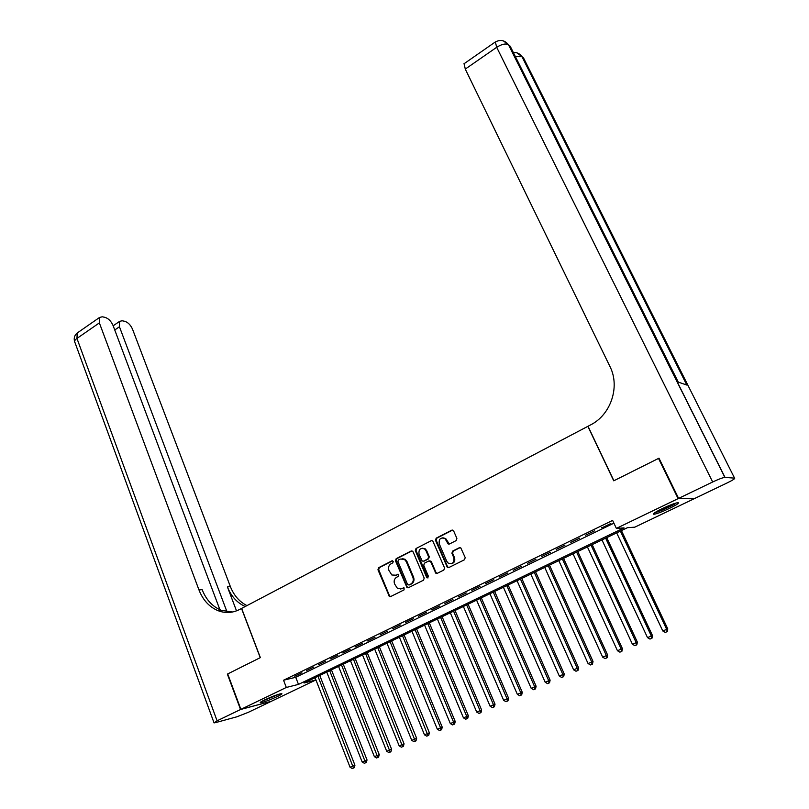 <?xml version="1.0" encoding="UTF-8"?>
<svg xmlns="http://www.w3.org/2000/svg" width="809" height="809" viewBox="0 0 809 809"><rect width="100%" height="100%" fill="white"/><g stroke="black" fill="none" stroke-linecap="round" stroke-linejoin="round"><path stroke-width="1.21" d="M393.245 561.416L391.94 560.859L378.612 567.696L377.955 569.779L389.402 596.557L390.575 596.597L404.065 589.872L404.075 587.87L401.456 588.709L397.543 588.537L394.549 583.906C393.619 580.973 394.327 578.738 396.663 577.221L398.412 576.342L398.443 574.35L395.813 575.189L391.849 574.997L388.947 570.446C388.017 567.524 388.724 565.299 391.05 563.772L392.79 562.882L393.245 561.416M669.458 508.406C661.893 511.935 656.675 513.897 653.834 514.271C652.448 513.958 655.3 512.046 662.379 508.548C670.004 504.978 675.252 503.006 678.104 502.632C679.459 502.976 676.577 504.897 669.458 508.406M277.406 696.539C269.498 700.139 263.855 702.212 260.458 702.738C259.649 702.596 261.054 701.636 264.705 699.856C272.663 696.225 278.326 694.142 281.704 693.616C282.523 693.778 281.087 694.749 277.406 696.539M456.195 540.574L456.893 538.42L453.667 530.997L451.705 530.208L436.172 538.177L435.495 540.301L447.387 567.443L448.803 567.574L464.518 559.737L465.205 557.583L460.806 547.905L459.31 547.733L452.585 551.121L451.897 553.265L453.829 557.735C454.405 562.649 452.514 564.439 448.176 563.104L446.74 561.284L439.257 543.86C438.721 538.875 440.642 537.115 445.011 538.582L448.034 543.82L449.501 543.972L456.195 540.574M240.89 709.351L227.703 673.937L260.356 657.606L241.628 608.408L587.86 426.343L613.738 480.819L658.516 458.42L678.114 498.637L694.102 498.759L634.782 527.175L627.521 527.66L304.022 682.998L315.621 680.076L271.409 701.261L240.89 709.351L286.315 687.458L298.481 684.394L624.042 527.893L616.367 528.398L678.114 498.637M616.367 528.398L612.615 520.42L283.544 680.227L286.315 687.458M413.075 551.789L411.184 550.99L396.147 558.706L395.48 560.799L407.069 587.698L408.312 587.759L423.522 580.174L424.199 578.061L413.075 551.789M415.998 548.522L431.278 540.685L432.704 540.827L444.535 567.908L443.848 570.042L437.214 573.348L435.849 573.237L430.701 561.8L428.77 560.991L424.422 563.195L423.744 565.309L428.477 576.453L427.071 577.879L426.656 577.363L415.32 550.636L415.998 548.522L431.278 540.685M301.838 672.795L294.759 676.233L301.838 672.795M313.73 667.031L306.581 670.499L313.73 667.031M325.744 661.206L318.524 664.705L325.744 661.206M337.879 655.32L330.578 658.86L337.879 655.32M350.135 649.374L342.763 652.954L350.135 649.374M362.523 643.367L355.07 646.978L362.523 643.367M375.032 637.3L367.508 640.95L375.032 637.3M387.673 631.172L380.078 634.853L387.673 631.172M400.455 624.973L392.769 628.704L400.455 624.973M413.369 618.713L405.602 622.475L413.369 618.713M426.414 612.383L418.566 616.185L426.414 612.383M439.6 605.992L431.672 609.834L439.6 605.992M452.929 599.52L444.92 603.413L452.929 599.52M466.399 592.987L458.298 596.921L466.399 592.987M480.02 586.383L471.829 590.358L480.02 586.383M493.783 579.709L485.511 583.724L493.783 579.709M507.708 572.964L499.335 577.019L507.708 572.964M521.775 566.138L513.311 570.244L521.775 566.138M536.003 559.231L527.448 563.388L536.003 559.231M550.383 552.264L541.737 556.45L550.383 552.264M564.935 545.205L556.188 549.453L564.935 545.205M579.638 538.076L570.8 542.364L579.638 538.076M594.514 530.856L585.574 535.194L594.514 530.856M283.544 680.227L295.73 677.285L613.91 523.18M601.845 527.862L610.866 523.494L601.845 527.862L601.623 527.407M658.516 458.42L659.143 458.491M314.752 677.851L315.621 680.076M295.73 677.285L298.481 684.394M447.458 567.493L447.134 566.715M394.843 575.533L395.813 575.189M398.23 574.259L396.552 575.098M400.586 589.023L401.456 588.709M403.853 587.769L402.184 588.608M392.638 560.809L379.35 567.625L378.703 569.698L389.453 595.667L390.575 596.607M412.024 550.878L396.875 558.635L396.218 560.728L407.149 586.828L408.282 587.769M398.392 560.01L397.927 561.476L407.544 584.432L408.869 585.008L410.729 584.078C413.096 582.551 413.814 580.306 412.873 577.343L406.249 561.618L404.409 559.343L400.233 559.07L398.392 560.01M402.073 558.625L405.127 559.282L406.978 561.547L413.591 577.252C414.532 580.215 413.814 582.45 411.447 583.977L409.587 584.907M429.589 560.87L431.399 561.729L435.97 572.448L437.123 573.389M416.706 548.472L416.038 550.575L428.052 577.909M425.979 550.727L424.563 548.917C420.326 547.653 418.496 549.422 419.052 554.256L422.197 561.041L423.552 561.143L427.9 558.948L428.578 556.825L425.979 550.727L426.687 550.666L425.271 548.866L422.531 548.219M426.687 550.666L429.286 556.754L428.608 558.877L424.26 561.072M442.836 537.763L445.698 538.541L449.329 544.042M451.109 563.772C454.243 563.125 455.376 561.082 454.506 557.664L453.829 557.735M460.149 547.602L453.273 551.06L452.585 553.204L454.506 557.664M452.595 530.087L436.87 538.127L436.193 540.26L447.529 566.674L448.692 567.615M315.065 677.699L350.075 767.266L354.939 765.223L319.747 675.444M353.482 768.024L352.279 768.55L354.221 767.731L353.482 768.024L317.977 676.304M352.279 768.55L350.075 767.266M354.939 765.223L354.221 767.731M278.822 694.243L262.854 700.776M261.974 701.261L279.783 693.97M675.515 503.188L673.199 504.664C666.464 508.285 660.619 510.782 655.644 512.137M659.942 509.751L670.843 504.836M654.693 512.754C660.559 511.025 667.112 508.204 674.352 504.29M240.546 709.513L227.369 674.109L260.245 657.666L241.517 608.469L239.595 609.48C232.658 612.979 225.59 613.424 218.369 610.795C209.45 607.165 202.988 600.217 198.974 589.953L99.365 322.892L76.956 338.435L217.085 720.819L240.546 709.513L271.055 701.352M226.985 611.796L119.439 326.755L119.57 321.395L122.098 320.758L124.697 321.284C128.034 322.336 130.653 325.006 132.565 329.283L230.373 586.586C233.862 595.444 239.393 601.775 246.967 605.597M245.218 606.517C237.077 602.826 231.141 596.294 227.42 586.909L236.511 610.856M217.085 720.819L214.051 722.892L215.679 722.589L236.825 716.814L248.211 712.375L271.086 701.413M220.584 611.523L220.22 610.542M219.906 609.723L113.078 325.531C111.136 321.163 108.426 318.433 104.937 317.33L102.237 316.794L99.527 317.472L99.365 322.892M232.577 611.988L221.484 610.37C212.595 606.76 206.143 599.833 202.139 589.619L198.974 589.953M678.599 498.405L694.567 498.536L727.24 482.882C732.873 480.111 735.31 478.534 734.562 478.139L724.874 477.381C722.659 477.664 718.594 479.201 712.668 481.982L678.599 498.405L658.991 458.177L613.889 480.748L588.012 426.262L590.56 424.917C610.573 414.987 620.109 387.39 610.299 367.225L465.276 69.089L464.154 63.658M712.668 481.982L496.686 47.306C501.701 44.141 505.635 43.271 508.457 44.687L510.186 46.194L678.276 382.121L686.962 385.094L522.098 56.711L523.544 57.985L734.562 478.139M326.755 672.087L362.159 761.997L367.033 759.954L331.437 669.832M365.597 762.756L364.374 763.291L366.325 762.472L365.597 762.756L329.688 670.671M364.374 763.291L362.159 761.997M367.033 759.954L366.325 762.472M338.556 666.414L374.375 756.668L379.249 754.625L343.249 664.169M377.823 757.436L376.6 757.972L378.551 757.153L377.823 757.436L341.519 664.988M376.6 757.972L374.375 756.668M379.249 754.625L378.551 757.153M350.479 660.69L386.712 751.298L391.596 749.245L355.171 658.435M390.191 752.067L388.947 752.603L390.899 751.783L390.191 752.067L353.472 659.254M388.947 752.603L386.712 751.298M391.596 749.245L390.899 751.783M362.513 654.906L399.171 745.868L404.065 743.815L367.215 652.651M402.67 746.636L401.416 747.182L403.378 746.353L402.67 746.636L365.547 653.46M401.416 747.182L399.171 745.868M404.065 743.815L403.378 746.353M374.678 649.071L411.761 740.377L416.655 738.324L379.381 646.816M415.29 741.145L414.016 741.701L415.978 740.872L415.29 741.145L377.742 647.604M414.016 741.701L411.761 740.377M416.655 738.324L415.978 740.872M386.965 643.175L424.482 734.835L429.387 732.782L391.677 640.91M428.032 735.603L426.748 736.16L428.709 735.341L428.032 735.603L390.059 641.689M426.748 736.16L424.482 734.835M429.387 732.782L428.709 735.341M399.373 637.209L437.335 729.233L442.24 727.17L404.085 634.954M440.905 730.001L439.611 730.567L441.583 729.738L440.905 730.001L440.571 727.827L402.498 635.712M439.611 730.567L437.335 729.233M442.24 727.17L441.583 729.738M411.912 631.192L450.32 723.57L455.234 721.517L416.625 628.927M453.92 724.348L452.615 724.915L454.577 724.085L453.92 724.348L453.586 722.144L415.068 629.675M452.615 724.915L450.32 723.57M455.234 721.517L454.577 724.085M424.583 625.104L463.446 717.856L468.36 715.793L429.296 622.839M467.066 718.625L465.751 719.201L467.713 718.372L467.066 718.625L466.742 716.41L427.769 623.577M465.751 719.201L463.446 717.856M468.36 715.793L467.713 718.372M437.376 618.966L476.703 712.072L481.628 710.009L442.098 616.691M480.354 712.85L479.019 713.427L480.991 712.598L480.354 712.85L480.04 710.615L440.602 617.419M479.019 713.427L476.703 712.072M481.628 710.009L480.991 712.598M450.31 612.757L490.112 706.227L495.037 704.164L455.032 610.482M493.783 707.005L492.438 707.592L494.41 706.763L493.783 707.005L493.48 704.76L453.566 611.189M492.438 707.592L490.112 706.227M495.037 704.164L494.41 706.763M463.375 606.477L503.653 700.331L508.588 698.258L468.108 604.212M507.354 701.11L505.989 701.696L507.961 700.867L507.354 701.11L507.061 698.845L466.662 604.899M505.989 701.696L503.653 700.331M508.588 698.258L507.961 700.867M476.582 600.136L517.345 694.355L522.28 692.292L481.315 597.861M447.953 543.142L448.621 544.093M521.077 695.143L519.691 695.74L521.674 694.911L521.077 695.143L520.794 692.858L479.899 598.539M519.691 695.74L517.345 694.355M522.28 692.292L521.674 694.911M489.92 593.735L531.189 688.328L536.124 686.254L494.663 591.46M534.941 689.106L533.546 689.713L535.528 688.884L534.941 689.106L534.668 686.811L493.278 592.117M533.546 689.713L531.189 688.328M536.124 686.254L535.528 688.884M503.41 587.253L545.175 682.23L550.12 680.157L508.143 584.978M548.957 683.008L547.551 683.625L549.523 682.796L548.957 683.008L548.694 680.693L506.808 585.625M547.551 683.625L545.175 682.23M550.12 680.157L549.523 682.796M517.042 580.71L559.312 676.071L564.267 673.998L521.775 578.435M563.125 676.85L561.699 677.467L563.681 676.637L563.125 676.85L562.872 674.514L520.47 579.062M561.699 677.467L559.312 676.071M564.267 673.998L563.681 676.637M530.815 574.097L573.611 669.832L578.566 667.759L535.558 571.821M577.454 670.621L576.008 671.248L577.99 670.418L577.454 670.621L577.211 668.264L534.284 572.428M576.008 671.248L573.611 669.832M578.566 667.759L577.99 670.418M544.74 567.412L588.062 663.532L593.027 661.459L549.483 565.127M591.935 664.32L590.479 664.958L592.461 664.128L591.935 664.32L591.703 661.954L548.239 565.724M590.479 664.958L588.062 663.532M593.027 661.459L592.461 664.128M558.817 560.647L602.685 657.171L607.64 655.088L563.56 558.372M606.578 657.95L605.102 658.597L607.084 657.768L606.578 657.95L606.356 655.563L562.356 558.948M605.102 658.597L602.685 657.171M607.64 655.088L607.084 657.768M573.045 553.821L617.459 650.729L622.424 648.646L577.788 551.536M621.383 651.518L619.896 652.165L621.878 651.326L621.383 651.518L621.181 649.101L576.625 552.102M619.896 652.165L617.459 650.729M622.424 648.646L621.878 651.326M587.425 546.914L632.405 644.217L637.371 642.134L592.178 544.629M636.349 645.006L634.853 645.663L636.835 644.824L636.349 645.006L636.167 642.568L591.055 545.175M634.853 645.663L632.405 644.217M637.371 642.134L636.835 644.824M601.977 539.927L647.513 637.623L652.479 635.55L606.72 537.641M651.498 638.422L649.971 639.08L651.963 638.25L651.316 635.965L605.638 538.167M649.971 639.08L647.513 637.623M652.479 635.55L651.963 638.25M616.68 532.868L662.793 630.969L667.769 628.886L621.423 530.583M666.808 631.758L665.271 632.426L667.253 631.596L666.646 629.291L620.382 531.088M665.271 632.426L662.793 630.969M667.769 628.886L667.253 631.596M392.587 560.799L391.94 560.859M403.772 587.759L403.216 587.83M398.159 574.238L397.563 574.309M389.453 595.667L388.714 595.778M378.703 569.698L377.955 569.779M379.35 567.625L378.612 567.696M407.149 586.828L406.421 586.929M396.218 560.728L395.48 560.799M396.875 558.635L396.147 558.706M411.902 550.939L411.184 550.99M411.447 583.977L410.729 584.078M413.591 577.252L412.873 577.343M406.978 561.547L406.249 561.618M435.97 572.448L435.272 572.529M431.399 561.729L430.701 561.8M427.364 577.272L426.656 577.363M416.038 550.575L415.32 550.636M428.608 558.877L427.9 558.948M429.286 556.754L428.578 556.825M448.237 543.122L447.549 543.173M446.983 540.23L446.295 540.281M452.585 553.204L451.897 553.265M453.273 551.06L452.585 551.121M459.977 547.673L459.31 547.733M447.529 566.674L446.841 566.755M436.193 540.26L435.495 540.301M436.87 538.127L436.172 538.177M452.383 530.168L451.705 530.208M227.42 586.909L230.373 586.586M119.439 326.755L114.747 329.981M213.96 722.619L74.974 342.541C74.064 341.438 74.721 340.073 76.956 338.435L77.209 333.005L78.018 332.438M503.319 40.865L508.659 44.839L725.006 477.381M495.361 41.947L496.686 47.306L465.276 69.089M515.414 56.65L522.098 56.711L516.86 52.807M390.14 596.455L389.402 596.557M407.787 587.597L407.069 587.698M405.127 559.282L404.409 559.343M436.547 573.156L435.849 573.237M430.853 561.041L430.145 561.112M427.779 577.788L427.071 577.879M425.271 548.866L424.563 548.917M448.722 543.769L448.034 543.82M445.698 538.541L445.011 538.582M448.075 567.362L447.387 567.443M221.484 610.37L218.369 610.795M119.57 321.395L113.169 325.794M99.527 317.472L77.209 333.005C74.529 335.26 73.649 338.091 74.559 341.489M724.874 477.381L508.457 44.687C504.674 40.126 500.195 39.287 495.037 42.159L463.8 63.911M686.821 385.044L521.916 56.559C519.783 53.616 516.911 52.241 513.311 52.443"/></g></svg>
